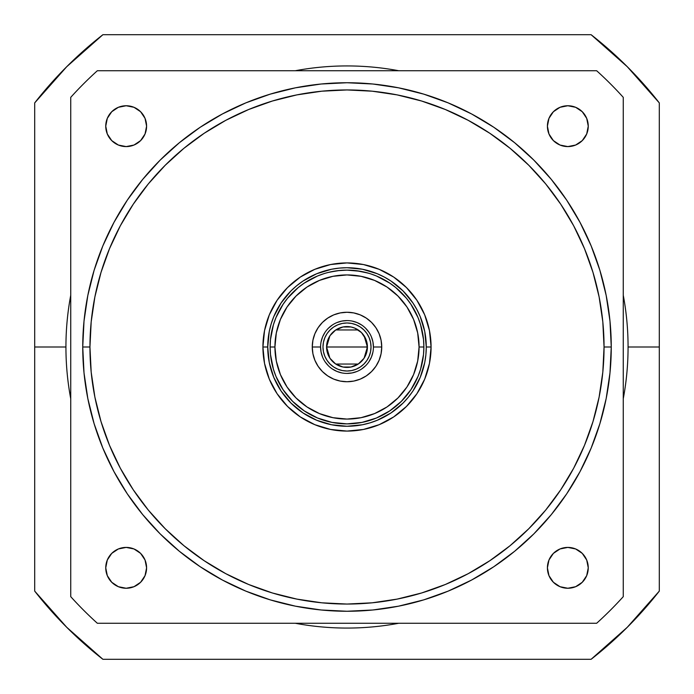 <?xml version="1.0" encoding="UTF-8"?>
<svg xmlns="http://www.w3.org/2000/svg" width="694" height="694" viewBox="0 0 694 694"><rect width="100%" height="100%" fill="white"/><g stroke="black" fill="none" stroke-linecap="round" stroke-linejoin="round"><path stroke-width="1.04" d="M146.59 126.169A20.421 20.421 0 0 1 126.169 146.59A20.421 20.421 0 0 1 105.748 126.169L107.301 118.353L111.734 111.734L118.353 107.301L126.169 105.748L133.985 107.301L140.613 111.734L145.037 118.353L146.59 126.169L145.037 133.985L140.613 140.613L133.985 145.037L126.169 146.59L118.353 145.037L111.734 140.613L107.301 133.985L105.748 126.169A20.421 20.421 0 0 1 126.169 105.748A20.421 20.421 0 0 1 146.59 126.169M146.59 567.831A20.421 20.421 0 0 1 126.169 588.252A20.421 20.421 0 0 1 105.748 567.831L107.301 560.015L111.734 553.387L118.353 548.963L126.169 547.41L133.985 548.963L140.613 553.387L145.037 560.015L146.59 567.831L145.037 575.647L140.613 582.266L133.985 586.699L126.169 588.252L118.353 586.699L111.734 582.266L107.301 575.647L105.748 567.831A20.421 20.421 0 0 1 126.169 547.41A20.421 20.421 0 0 1 146.59 567.831M588.252 567.831A20.421 20.421 0 0 1 567.831 588.252A20.421 20.421 0 0 1 547.41 567.831L548.963 560.015L553.387 553.387L560.015 548.963L567.831 547.41L575.647 548.963L582.266 553.387L586.699 560.015L588.252 567.831L586.699 575.647L582.266 582.266L575.647 586.699L567.831 588.252L560.015 586.699L553.387 582.266L548.963 575.647L547.41 567.831A20.421 20.421 0 0 1 567.831 547.41A20.421 20.421 0 0 1 588.252 567.831M588.252 126.169A20.421 20.421 0 0 1 567.831 146.59A20.421 20.421 0 0 1 547.41 126.169L548.963 118.353L553.387 111.734L560.015 107.301L567.831 105.748L575.647 107.301L582.266 111.734L586.699 118.353L588.252 126.169L586.699 133.985L582.266 140.613L575.647 145.037L567.831 146.59L560.015 145.037L553.387 140.613L548.963 133.985L547.41 126.169A20.421 20.421 0 0 1 567.831 105.748A20.421 20.421 0 0 1 588.252 126.169M376.417 275.978L389.707 283.083L395.771 287.576L406.424 298.229L410.917 304.293L418.022 317.583L420.564 324.688L423.505 339.461L423.878 347A76.878 76.878 0 0 0 347 270.122A76.878 76.878 0 0 0 270.122 347L274.928 347A72.072 72.072 0 0 1 347 274.928A72.072 72.072 0 0 1 419.072 347L423.878 347A76.878 76.878 0 0 0 347 270.122A76.878 76.878 0 0 0 270.122 347L270.495 339.461L273.436 324.688L275.978 317.583L283.083 304.293L287.576 298.229L298.229 287.576L304.293 283.083L317.583 275.978M82.742 347L89.951 347A257.049 257.049 0 0 1 347 89.951A257.049 257.049 0 0 1 604.049 347L611.258 347A264.258 264.258 0 0 0 347 82.742A264.258 264.258 0 0 0 82.742 347L84.017 321.096L87.826 295.444L94.124 270.287L102.859 245.876L113.946 222.436L127.28 200.184L142.73 179.356L160.141 160.141L179.356 142.73L200.184 127.28L222.436 113.946L245.876 102.859L270.287 94.124L295.444 87.826L321.096 84.017L347 82.742L372.904 84.017L398.556 87.826L423.713 94.124L448.124 102.859L471.564 113.946L493.816 127.28L514.644 142.73L533.86 160.141L551.27 179.356L566.72 200.184L580.054 222.436L591.141 245.876L599.876 270.287L606.174 295.444L609.983 321.096L611.258 347A264.258 264.258 0 0 0 347 82.742A264.258 264.258 0 0 0 82.742 347L89.951 347L91.192 372.192L94.896 397.15L101.02 421.614L109.522 445.366L120.305 468.172L133.274 489.808L148.299 510.073L165.241 528.759L183.927 545.701L204.192 560.726L225.828 573.695L248.634 584.478L272.386 592.98L296.85 599.104L321.808 602.808L347 604.049L372.192 602.808L397.15 599.104L421.614 592.98L445.366 584.478L468.172 573.695L489.808 560.726L510.073 545.701L528.759 528.759L545.701 510.073L560.726 489.808L573.695 468.172L584.478 445.366L592.98 421.614L599.104 397.15L602.808 372.192L604.049 347L602.808 321.808L599.104 296.85L592.98 272.386L584.478 248.634L573.695 225.828L560.726 204.192L545.701 183.927L528.759 165.241L510.073 148.299L489.808 133.274L468.172 120.305L445.366 109.522L421.614 101.02L397.15 94.896L372.192 91.192L347 89.951L321.808 91.192L296.85 94.896L272.386 101.02L248.634 109.522L225.828 120.305L204.192 133.274L183.927 148.299L165.241 165.241L148.299 183.927L133.274 204.192L120.305 225.828L109.522 248.634L101.02 272.386L94.896 296.85L91.192 321.808L89.951 347A257.049 257.049 0 0 0 347 604.049A257.049 257.049 0 0 0 604.049 347L611.258 347L609.983 372.904L606.174 398.556L599.876 423.713L591.141 448.124L580.054 471.564L566.72 493.816L551.27 514.644L533.86 533.86L514.644 551.27L493.816 566.72L471.564 580.054L448.124 591.141L423.713 599.876L398.556 606.174L372.904 609.983L347 611.258L321.096 609.983L295.444 606.174L270.287 599.876L245.876 591.141L222.436 580.054L200.184 566.72L179.356 551.27L160.141 533.86L142.73 514.644L127.28 493.816L113.946 471.564L102.859 448.124L94.124 423.713L87.826 398.556L84.017 372.904L82.742 347A264.258 264.258 0 0 0 347 611.258A264.258 264.258 0 0 0 611.258 347A264.258 264.258 0 0 1 347 611.258A264.258 264.258 0 0 1 82.742 347M329.902 358.165L326.579 347L367.421 347L364.09 358.173M363.847 358.529L361.635 361.244M361.244 361.626L358.451 363.908M358.251 364.038L335.766 364.055M335.549 363.908L332.756 361.626M332.365 361.236L330.153 358.529M364.098 335.835L367.421 347A20.421 20.421 0 0 1 347 367.421A20.421 20.421 0 0 1 326.579 347L328.132 354.816L330.023 358.347L335.653 363.977L343.018 367.031L350.982 367.031L358.347 363.977L363.977 358.347L367.031 350.982L367.031 343.018L365.868 339.184L361.435 332.565L354.816 328.132L350.982 326.969L343.018 326.969L335.653 330.023L330.023 335.653L328.132 339.184L326.579 347L329.91 335.827M371.021 347A24.021 24.021 0 0 1 347 371.021A24.021 24.021 0 0 1 322.979 347L323.439 342.316L324.809 337.805L327.021 333.649L330.014 330.014L333.649 327.021L337.805 324.809L342.316 323.439L347 322.979L351.685 323.439L356.196 324.809L360.351 327.021L363.986 330.014L366.979 333.649L369.191 337.805L370.561 342.316L371.021 347L370.561 351.685L369.191 356.196L366.979 360.351L363.986 363.986L360.351 366.979L356.196 369.191L351.685 370.561L347 371.021L342.316 370.561L337.805 369.191L333.649 366.979L330.014 363.986L327.021 360.351L324.809 356.196L323.439 351.685L322.979 347A24.021 24.021 0 0 1 347 322.979A24.021 24.021 0 0 1 371.021 347M371.411 336.885L372.921 341.847L373.424 347L381.743 347A34.743 34.743 0 0 1 347 381.743A34.743 34.743 0 0 1 312.257 347L320.576 347A26.424 26.424 0 0 0 347 373.424A26.424 26.424 0 0 0 373.424 347A26.424 26.424 0 0 1 347 373.424A26.424 26.424 0 0 1 320.576 347L321.079 352.153L322.589 357.115M34.7 102.894L66.719 66.719L102.894 34.7A396.378 396.378 0 0 0 34.7 102.894L34.7 347L65.93 347A281.07 281.07 0 0 1 70.736 295.254A281.07 281.07 0 0 0 70.736 398.746A281.07 281.07 0 0 1 65.93 347L34.7 347L34.7 591.106A396.378 396.378 0 0 0 102.894 659.3L591.106 659.3A396.378 396.378 0 0 0 659.3 591.106L659.3 102.894A396.378 396.378 0 0 0 591.106 34.7L102.894 34.7A396.378 396.378 0 0 0 34.7 102.894L34.7 591.106A396.378 396.378 0 0 0 102.894 659.3L66.719 627.281L34.7 591.106M659.3 591.106L627.281 627.281L591.106 659.3A396.378 396.378 0 0 0 659.3 591.106L659.3 347L628.07 347A281.07 281.07 0 0 1 623.264 398.746A281.07 281.07 0 0 0 623.264 295.254A281.07 281.07 0 0 1 628.07 347L659.3 347L659.3 102.894A396.378 396.378 0 0 0 591.106 34.7L627.281 66.719L659.3 102.894M398.746 70.736A281.07 281.07 0 0 0 295.254 70.736A281.07 281.07 0 0 1 398.746 70.736M262.922 347L267.728 347A79.272 79.272 0 0 1 347 267.728A79.272 79.272 0 0 1 426.272 347L431.078 347A84.078 84.078 0 0 0 347 262.922A84.078 84.078 0 0 0 262.922 347L264.535 330.596L269.315 314.824L277.088 300.285L287.55 287.55L300.285 277.088L314.824 269.315L330.596 264.535L347 262.922L363.404 264.535L379.176 269.315L393.715 277.088L406.45 287.55L416.912 300.285L424.685 314.824L429.465 330.596L431.078 347A84.078 84.078 0 0 0 347 262.922A84.078 84.078 0 0 0 262.922 347L267.728 347L269.246 362.468L273.757 377.336L281.087 391.043L290.942 403.058L302.957 412.913L316.664 420.243L331.532 424.754L347 426.272L362.468 424.754L370.015 422.863L377.336 420.243L391.043 412.913L403.058 403.058L408.28 397.289L412.913 391.043L420.243 377.336L424.754 362.468L425.89 354.773L426.272 347L424.754 331.532L420.243 316.664L416.912 309.628L412.913 302.957L403.058 290.942L391.043 281.087L384.372 277.088L377.336 273.757L362.468 269.246L347 267.728L339.227 268.11L331.532 269.246L316.664 273.757L302.957 281.087L296.711 285.72L290.942 290.942L281.087 302.957L273.757 316.664L271.137 323.985L269.246 331.532L267.728 347A79.272 79.272 0 0 0 347 426.272A79.272 79.272 0 0 0 426.272 347L431.078 347L429.465 363.404L424.685 379.176L416.912 393.715L406.45 406.45L393.715 416.912L379.176 424.685L363.404 429.465L347 431.078L330.596 429.465L314.824 424.685L300.285 416.912L287.55 406.45L277.088 393.715L269.315 379.176L264.535 363.404L262.922 347A84.078 84.078 0 0 0 347 431.078A84.078 84.078 0 0 0 431.078 347A84.078 84.078 0 0 1 347 431.078A84.078 84.078 0 0 1 262.922 347M369.173 273.393L360.368 271.293L347 270.122L337.77 270.686L328.444 272.404L337.761 270.686L346.974 270.122L356.213 270.677L368.124 273.089M317.618 275.96L323.803 273.705M274.928 347L276.316 361.062L280.419 374.578L287.073 387.044L296.043 397.957L306.956 406.927L319.422 413.581L332.938 417.684L347 419.072L361.062 417.684L374.578 413.581L387.044 406.927L397.957 397.957L406.927 387.044L413.581 374.578L417.684 361.062L419.072 347L417.684 332.938L413.581 319.422L406.927 306.956L397.957 296.043L387.044 287.073L374.578 280.419L361.062 276.316L347 274.928L332.938 276.316L319.422 280.419L306.956 287.073L296.043 296.043L287.073 306.956L280.419 319.422L276.316 332.938L274.928 347A72.072 72.072 0 0 0 347 419.072A72.072 72.072 0 0 0 419.072 347L423.878 347L423.505 354.539L420.564 369.312L418.022 376.417L410.917 389.707L401.358 401.358L389.707 410.917L376.417 418.022L361.999 422.394L347 423.878L332.001 422.394L317.583 418.022L304.293 410.917L292.642 401.358L283.083 389.707L275.978 376.417L273.436 369.312L270.495 354.539L270.122 347L274.928 347M312.257 347L312.925 340.225L314.894 333.701L318.112 327.698L322.432 322.432L327.698 318.112L333.701 314.894L340.225 312.925L347 312.257L353.775 312.925L360.299 314.894L366.302 318.112L371.568 322.432L375.888 327.698L379.106 333.701L381.075 340.225L381.743 347L381.075 353.775L379.106 360.299L375.888 366.302L371.568 371.568L366.302 375.888L360.299 379.106L353.775 381.075L347 381.743L340.225 381.075L333.701 379.106L327.698 375.888L322.432 371.568L318.112 366.302L314.894 360.299L312.925 353.775L312.257 347L320.576 347A26.424 26.424 0 0 1 347 320.576A26.424 26.424 0 0 1 373.424 347L381.743 347A34.743 34.743 0 0 0 347 312.257A34.743 34.743 0 0 0 312.257 347M326.779 272.837L328.626 272.352M329.702 272.1L339.461 270.495L347 270.122L354.539 270.495L364.298 272.1M365.374 272.352L367.204 272.829M371.021 273.974L376.382 275.96M97.342 623.264A372.357 372.357 0 0 1 70.736 596.658L70.736 97.342A372.357 372.357 0 0 1 97.342 70.736L596.658 70.736A372.357 372.357 0 0 1 623.264 97.342L623.264 596.658A372.357 372.357 0 0 1 596.658 623.264L97.342 623.264A372.357 372.357 0 0 1 70.736 596.658L70.736 97.342A372.357 372.357 0 0 1 97.342 70.736L596.658 70.736A372.357 372.357 0 0 1 623.264 97.342L623.264 596.658A372.357 372.357 0 0 1 596.658 623.264L97.342 623.264M145.037 133.985L140.613 140.613L133.985 145.037M118.353 145.037L114.822 143.146M111.734 111.734L114.822 109.192M118.353 107.301L122.187 106.147M133.985 107.301L137.516 109.192M143.146 114.822L145.037 118.353M145.037 575.647L143.146 579.178M111.734 582.266L109.192 579.178M107.301 575.647L106.147 571.813M107.301 560.015L109.192 556.484M114.822 550.854L118.353 548.963M133.985 548.963L140.613 553.387L145.037 560.015M582.266 582.266L579.178 584.808M575.647 586.699L571.813 587.853M560.015 586.699L556.484 584.808M550.854 579.178L548.963 575.647M548.963 560.015L553.387 553.387L560.015 548.963M575.647 548.963L579.178 550.854M586.699 133.985L584.808 137.516M579.178 143.146L575.647 145.037M560.015 145.037L553.387 140.613L548.963 133.985M548.963 118.353L550.854 114.822M582.266 111.734L584.808 114.822M586.699 118.353L587.853 122.187M423.878 347A76.878 76.878 0 0 1 347 423.878A76.878 76.878 0 0 1 270.122 347A76.878 76.878 0 0 0 347 423.878A76.878 76.878 0 0 0 423.878 347M398.746 623.264A281.07 281.07 0 0 1 295.254 623.264A281.07 281.07 0 0 0 398.746 623.264M591.106 34.7L102.894 34.7M102.894 659.3L591.106 659.3M245.876 102.859L257.977 98.192M591.141 245.876L595.808 257.977M448.124 591.141L436.023 595.808M102.859 448.124L98.192 436.023M368.974 332.322L365.686 328.314M361.678 325.026L357.115 322.589L352.153 321.079M347 320.576L341.847 321.079L336.885 322.589M332.322 325.026L328.314 328.314M325.026 332.322L322.589 336.885L321.079 341.847M325.026 361.678L328.314 365.686M332.322 368.974L336.885 371.411L341.847 372.921M347 373.424L352.153 372.921L357.115 371.411M361.678 368.974L365.686 365.686M368.974 361.678L371.411 357.115L372.921 352.153M373.424 347A26.424 26.424 0 0 0 347 320.576A26.424 26.424 0 0 0 320.576 347M366.979 360.351L363.986 363.986L360.351 366.979M333.649 366.979L330.014 363.986L327.021 360.351M327.021 333.649L330.014 330.014L333.649 327.021M360.351 327.021L363.986 330.014L366.979 333.649M367.421 347A20.421 20.421 0 0 0 347 326.579A20.421 20.421 0 0 0 326.579 347L367.421 347M330.153 335.471L332.365 332.756M332.756 332.374L335.549 330.092M335.749 329.962L358.234 329.945M358.451 330.092L361.244 332.374M361.635 332.764L363.847 335.471M361.669 271.536L363.986 272.022M360.36 271.293L358.538 270.998M342.281 270.27L347 270.122M345.074 270.148L346.974 270.122M335.549 270.981L330.014 272.022M328.444 272.404L327.577 272.621M327.039 272.768L326.093 273.02M324.827 273.393L322.979 273.974"/></g></svg>
